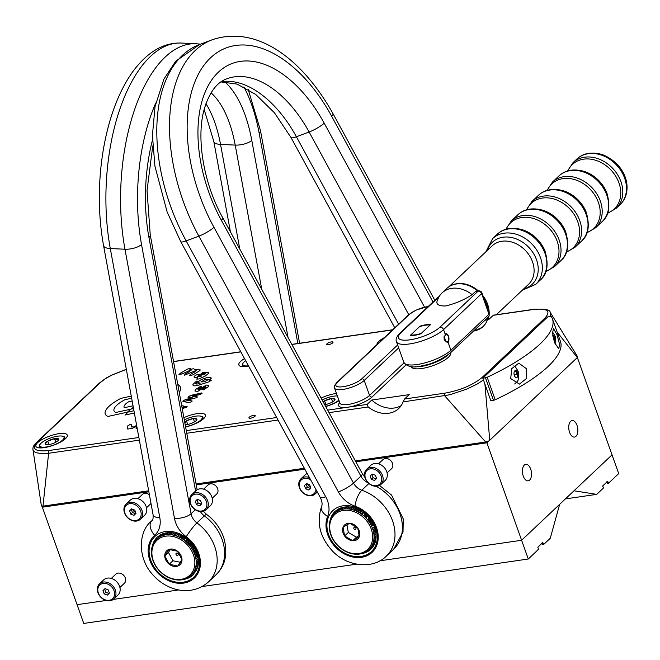 <?xml version="1.0" encoding="UTF-8"?>
<svg xmlns="http://www.w3.org/2000/svg" width="660" height="660" viewBox="0 0 660 660"><rect width="100%" height="100%" fill="white"/><g stroke="black" fill="none" stroke-linecap="round" stroke-linejoin="round"><path stroke-width="0.99" d="M577.005 425.329A8.332 4.455 81.8 0 0 572.105 420.577A8.332 4.455 81.8 0 0 568.887 429.47A8.332 4.455 81.8 0 0 574.489 437.077A8.332 4.455 81.8 0 0 577.005 425.329M530.681 469.079A8.332 4.455 81.8 0 0 525.781 464.335A8.332 4.455 81.8 0 0 522.571 473.22A8.332 4.455 81.8 0 0 528.173 480.835A8.332 4.455 81.8 0 0 530.681 469.079M43.601 506.038L42.364 507.202L148.855 491.774M196.267 484.91L304.854 469.178M355.847 461.785L486.907 442.802L489.043 440.789M42.364 507.202L77.072 604.676L106.07 600.468L77.072 604.676L83.746 623.419L528.289 559.012L538.56 549.31L537.826 547.231L542.842 542.487L543.584 544.566L542.842 544.756L542.132 542.726M486.907 442.802L521.615 540.268L379.904 560.802L521.615 540.268L528.289 559.012M356.598 564.176L202.084 586.558L356.598 564.176M178.777 589.941L113.297 599.42L178.777 589.941M182.713 537.809A12.507 9.892 -133.4 0 0 183.076 539.352M360.376 510.551A12.507 9.892 -133.4 0 0 360.508 511.912M360.624 512.556A12.507 9.892 -133.4 0 0 360.888 513.595M577.368 357.505L612.034 454.856L521.615 540.268L559.647 504.347L550.275 538.246L543.584 544.566M371.555 523.693L372.034 523.66M371.902 523.363L372.314 523.388M372.611 523.116L371.959 523.372M194.015 549.038L193.256 549.409M603.364 487.921L602.671 485.974L607.695 481.231L608.429 483.31L607.687 483.499L606.986 481.47M603.413 488.053L596.722 494.365L574.002 490.784L612.034 454.856L618.709 473.599L608.429 483.31M596.722 494.365L565.405 498.902M537.941 549.351L538.56 549.31M473.55 331.039A25.938 20.518 -133.4 0 0 488.045 317.353M488.359 310.893A25.938 20.518 -133.4 0 0 482.749 296.744M444.799 337.961A3.597 1.922 81.8 0 0 446.358 341.335A3.597 1.922 81.8 0 0 448.404 340.453A3.597 1.922 81.8 0 0 447.645 335.214A3.597 1.922 81.8 0 0 445.574 334.793A3.597 1.922 81.8 0 0 444.799 337.961M444.114 336.245L444.081 336.889A4.125 2.203 81.8 0 0 444.097 338.019A4.125 2.203 81.8 0 0 444.543 339.966L444.122 339.257M447.645 335.214L445.64 333.795M447.967 341.979L447.15 342.383L444.312 339.925L445.162 334.108A4.372 2.335 81.8 0 1 445.937 333.712A4.372 2.335 81.8 0 1 448.511 336.204A4.372 2.335 81.8 0 1 447.967 341.979L450.904 350.229L488.986 314.251A3.127 0.932 -19.6 0 0 489.316 313.582L481.973 292.966A3.127 0.932 160.4 0 1 481.643 293.634A3.127 2.475 -133.4 0 0 478.03 291.2L475.348 291.588L478.582 290.92A3.127 1.666 81.8 0 0 478.03 291.2L439.948 327.178A3.127 2.475 -133.4 0 1 443.561 329.612A26.466 7.87 160.4 0 1 416.65 342.507A26.466 7.87 160.4 0 1 396.487 341.698L403.829 362.315A26.466 7.87 -19.6 0 0 423.992 363.124A26.466 7.87 -19.6 0 0 450.904 350.229A3.127 2.475 46.6 0 1 450.433 352.877L488.515 316.907A3.127 2.475 46.6 0 0 488.986 314.251L481.643 293.634L443.561 329.612L445.162 334.108M419.999 326.213L410.371 335.313A12.507 3.721 -19.6 0 0 420.832 333.795L430.46 324.703A12.507 3.721 -19.6 0 0 419.999 326.213L420.106 326.51M442.076 292.9A26.466 20.938 46.6 0 1 472.106 294.657C464.343 299.813 455.499 303.584 445.566 305.968C438.009 306.116 435.394 304.004 437.72 299.64A26.466 20.938 46.6 0 1 442.076 292.9L446.713 288.527A26.466 20.938 46.6 0 1 477.667 291.052M472.106 294.657L475.348 291.588M364.32 516.302L366.011 514.709M363.561 515.625L365.252 514.033M365.822 517.762L367.504 516.169M365.17 517.102L366.853 515.51M368.065 520.352L369.748 518.76M367.438 519.568L369.121 517.976M369.328 522.118L371.027 520.509M368.709 521.227L370.4 519.626M370.738 524.461L372.463 522.827M370.458 523.957L372.174 522.332M369.864 522.951L371.572 521.342M371.646 526.284L373.403 524.626M371.448 525.847L373.189 524.197M370.887 524.741L372.62 523.108M373.032 529.996L374.863 528.272M372.958 529.749L374.781 528.025M372.52 528.421L374.311 526.73M373.51 531.869L375.383 530.087M373.477 531.729L375.35 529.955M373.114 530.285L374.954 528.553M373.832 533.701L375.771 531.869M373.568 532.15L375.457 530.368M374.022 537.595L376.15 535.59M374.014 535.796L376.043 533.882M374.005 535.524L376.018 533.618M374.014 535.664L376.035 533.75M373.535 541.299L375.952 539.014M373.923 538.964L376.142 536.869M373.865 539.476L376.117 537.347M373.362 541.992L375.862 539.632M373.04 543.048L375.68 540.557M372.966 543.262L375.639 540.746M372.38 544.714L375.317 541.942M370.598 547.726L374.566 543.98M371.572 546.274L374.921 543.106M369.493 549.054L373.725 544.772M372.727 546.001L369.352 549.194M355.039 553.723A23.991 18.983 -133.4 0 0 367.562 522.077A23.991 18.983 -133.4 0 0 330.949 520.146A23.991 18.983 -133.4 0 0 355.039 553.723M355.658 554.218A25.006 19.784 46.6 0 1 330.545 519.214A25.006 19.784 46.6 0 1 368.709 521.227A25.006 19.784 46.6 0 1 355.658 554.218M357.753 528.008L349.635 523.256L343.068 527.233L344.611 535.961L352.729 540.705L359.304 536.729L357.753 528.008A9.628 7.615 -133.4 0 0 349.635 523.256A9.628 7.615 -133.4 0 0 343.068 527.233A9.628 7.615 -133.4 0 0 344.611 535.961A9.628 7.615 -133.4 0 0 352.729 540.705A9.628 7.615 -133.4 0 0 359.304 536.729A9.628 7.615 -133.4 0 0 357.753 528.008M346.937 524.692L348.315 532.455L356.441 537.207L359.353 535.441M355.096 529.65A1.287 1.023 46.6 0 1 354.684 527.315A1.287 1.023 46.6 0 1 355.096 529.65M348.315 532.455L344.611 535.961M356.441 537.207L352.729 540.705M335.033 512.869L339.727 508.678M337.895 510.914L341.278 507.697M336.402 511.813L340.461 507.986M339.487 510.172L342.466 507.358M343.505 509.083L345.889 506.83M341.179 509.586L343.843 507.07M346.657 508.86L348.802 506.839M344.776 508.934L347.045 506.789M350.254 509.19L352.217 507.334M348.579 508.959L350.617 507.037M353.909 510.106L355.748 508.373M352.481 509.677L354.362 507.903M352.358 509.644L354.247 507.862M352.077 509.569L353.974 507.779M350.526 509.231L352.481 507.391M356.02 510.914L357.811 509.223M354.428 510.287L356.26 508.563M354.197 510.205L356.029 508.472M358.248 511.987L359.997 510.337M357.835 511.772L359.584 510.106M357.555 511.624L359.312 509.965M356.359 511.063L358.141 509.371M360.088 513.059L361.812 511.434M359.601 512.762L361.334 511.129M361.861 514.28L363.561 512.671M361.325 513.892L363.033 512.275M179.363 537.207L181.129 535.532M179.644 537.339L181.401 535.672M181.888 538.585L183.62 536.959M181.426 538.304L183.158 536.671M181.154 538.147L182.886 536.506M180.04 537.545L181.797 535.887M183.686 539.781L185.386 538.164M183.158 539.41L184.866 537.793M186.178 541.769L187.869 540.177M185.394 541.101L187.093 539.5M187.704 543.213L189.387 541.621M187.027 542.545L188.71 540.952M189.964 545.762L191.656 544.17M189.337 544.995L191.02 543.403M189.131 544.747L190.814 543.163M188.554 544.104L190.237 542.512M191.26 547.511L192.959 545.903M190.641 546.637L192.332 545.036M192.72 549.846L194.436 548.221M192.415 549.326L194.131 547.709M191.821 548.353L193.52 546.744M193.652 551.661L195.401 550.011M193.438 551.207L195.179 549.565M192.868 550.126L194.593 548.493M194.304 553.138L196.078 551.463M193.784 551.941L195.533 550.291M197.323 555.415A17.713 14.017 46.6 0 1 195.781 555.431A17.713 14.017 46.6 0 1 195.104 555.382L196.919 553.658M195.013 555.101L196.828 553.385M194.56 553.798L196.342 552.106M195.962 559.094L197.885 557.271M195.954 559.053L197.876 557.238M195.665 557.527L197.546 555.753M195.607 557.238L197.472 555.472M195.566 557.073L197.431 555.316M196.16 560.909L198.165 559.02L196.16 560.909M196.218 562.955L198.322 560.975M195.797 566.692L198.181 564.44M196.144 564.382L198.33 562.312M196.094 564.853L198.322 562.749M194.716 570.133L197.587 567.427M195.566 567.683L198.058 565.331M193.933 571.717L197.191 568.639M191.92 574.546L196.399 570.306L196.251 569.53M184.552 578.44A23.991 18.983 -133.4 0 0 183.661 541.538A23.991 18.983 -133.4 0 0 151.891 553.261A23.991 18.983 -133.4 0 0 184.552 578.44M185.485 578.886A25.006 19.784 46.6 0 1 151.429 552.635A25.006 19.784 46.6 0 1 184.552 540.424A25.006 19.784 46.6 0 1 185.485 578.886M177.499 551.24L168.877 549.442L164.744 555.943L169.24 564.25L177.853 566.049L181.987 559.548L177.499 551.24A9.628 7.615 -133.4 0 0 168.877 549.442A9.628 7.615 -133.4 0 0 164.744 555.943A9.628 7.615 -133.4 0 0 169.24 564.25A9.628 7.615 -133.4 0 0 177.853 566.049A9.628 7.615 -133.4 0 0 181.987 559.548A9.628 7.615 -133.4 0 0 177.499 551.24M170.362 549.442L168.457 552.445L172.945 560.744L180.452 562.32M177.672 555.357A1.287 1.023 46.6 0 1 176.476 553.13A1.287 1.023 46.6 0 1 177.672 555.357M168.457 552.445L164.744 555.943M172.945 560.744L169.24 564.25M157.649 538.271L160.331 535.862M158.293 537.784L162.508 533.8M159.761 536.852L163.292 533.519M163.004 535.458L165.726 532.884M161.337 536.068L164.389 533.181M166.576 534.732L168.877 532.554M164.752 535.004L167.236 532.661M168.448 534.625L170.61 532.579M168.82 534.625L170.965 532.595M170.362 534.691L172.417 532.744M170.56 534.707L172.598 532.768M174.256 535.334L176.154 533.544M174.157 535.309L176.063 533.519M173.877 535.243L175.791 533.437M172.301 534.922L174.273 533.065M177.548 536.398L179.355 534.699M176.212 535.912L178.043 534.171M175.997 535.837L177.837 534.097M185.617 427.012A16.673 4.958 -19.6 0 0 205.425 415.049A16.673 4.958 -19.6 0 0 197.134 413.638A16.673 4.958 -19.6 0 0 183.892 417.648M336.493 393.475A16.673 4.958 -19.6 0 0 335.288 393.624A16.673 4.958 -19.6 0 0 321.098 398.079M325.693 406.51A16.673 4.958 -19.6 0 0 339.075 400.719M384.392 337.598A16.673 4.958 -19.6 0 0 376.942 344.635M244.513 358.578A16.673 4.958 -19.6 0 0 238.862 364.98A16.673 4.958 -19.6 0 0 248.647 366.135M253.572 415.379A3.333 0.99 -19.6 0 0 250.321 416.476A3.333 0.99 -19.6 0 0 248.944 417.895A3.333 0.99 -19.6 0 0 252.417 417.714A3.333 0.99 -19.6 0 0 255.23 415.66A3.333 0.99 -19.6 0 0 253.572 415.379M331.353 341.905A3.333 0.99 -19.6 0 0 328.102 343.002A3.333 0.99 -19.6 0 0 326.725 344.421A3.333 0.99 -19.6 0 0 330.198 344.239A3.333 0.99 -19.6 0 0 333.011 342.185A3.333 0.99 -19.6 0 0 331.353 341.905M58.979 433.653A16.673 4.958 -19.6 0 0 42.727 439.156A16.673 4.958 -19.6 0 0 35.863 446.251A16.673 4.958 -19.6 0 0 53.229 445.327A16.673 4.958 -19.6 0 0 67.27 435.064A16.673 4.958 -19.6 0 0 58.979 433.653M484.91 384.046L489.753 440.269A3.209 0.957 160.4 0 1 485.644 442.002L444.766 395.885A2.087 1.114 -98.2 0 1 445.021 393.137C460.457 390.283 472.808 385.069 482.08 377.487L544.929 318.12C551.265 310.967 547.486 308.088 533.593 309.474A2.087 1.114 -98.2 0 1 533.965 309.284L493.457 315.158L488.532 319.712M483.45 379.954L477.114 384.087L467.008 389.004L450.054 394.721L403.021 401.932L404.596 398.995L445.021 393.137M489.753 440.269L577.318 357.547L557.139 332.087M549.747 316.618L550.498 314.754L550.151 312.229L577.632 356.804A3.209 0.957 160.4 0 1 577.318 357.547M139.351 440.137L48.617 453.28L42.983 506.129L148.681 490.817M196.086 483.953L304.351 468.262M355.352 460.878L485.644 442.002M42.983 506.129A3.209 0.957 160.4 0 1 41.374 505.808L33 449.749L34.262 451.712L36.473 452.785L41.613 453.56L48.617 453.28A2.087 1.114 -98.2 0 1 48.873 450.532L138.864 437.489M126.34 369.394L111.631 375.185L105.188 378.832L100.386 382.519A2.087 1.65 -133.4 0 0 99.627 382.882L36.77 442.249C33.767 445.055 32.513 447.546 33 449.749M100.386 382.519L37.538 441.886A2.087 1.65 -133.4 0 0 36.77 442.249M487.352 319.877L485.009 320.215M546.15 318.359A2.087 1.65 -133.4 0 0 544.929 318.12M483.293 377.726A2.087 1.65 -133.4 0 0 482.08 377.487M403.021 401.932A27.093 21.433 -133.4 0 1 398.656 408.581A27.093 21.433 -133.4 0 1 368.164 406.981L367.117 404.423L371.745 400.051L409.225 394.622L404.596 398.995M425.23 365.038A12.507 3.721 -19.6 0 0 425.452 365.005A12.507 3.721 -19.6 0 0 438.834 360.187M401.132 405.636A27.093 21.433 46.6 0 1 371.745 400.051M201.589 373.552L202.562 372.512L208.246 372.397L208.882 373.131L205.26 376.043L198.916 378.964L196.663 379.104L197.819 377.825L194.419 377.462C193.57 376.852 194.32 375.961 196.68 374.789L201.374 374.072L204.295 374.888L205.491 373.56L201.589 373.552L202.562 372.512L208.246 372.397L208.882 373.131L205.26 376.043L198.916 378.964L196.663 379.104L197.819 377.825L194.419 377.462C193.57 376.852 194.32 375.961 196.68 374.789L201.374 374.072L204.295 374.888L205.491 373.56L201.498 373.436M200.203 387.56L197.827 389.136L198.297 389.804L206.349 385.044L208.832 385.382L208.453 386.578L203.552 389.846L202.702 389.326L206.011 387.106L205.532 386.595L197.761 391.363L194.964 391.083L195.467 389.548L200.755 386.232L201.721 386.603L197.827 389.136L198.297 389.804L206.349 385.044L208.832 385.382L208.453 386.578L203.552 389.846L202.702 389.326L206.011 387.106L205.532 386.595L197.761 391.363L194.964 391.083L195.467 389.548L200.755 386.232L201.721 386.603L200.203 387.56M183.389 408.26L184.008 407.113L187.135 406.486L186.301 407.36L183.389 408.26L184.008 407.113L186.763 406.312L186.301 407.36L183.035 408.086M129.88 424.603L131.769 424.76L131.505 426.979L133.609 426.97L136.191 425.626L136.57 424.702L136.191 425.626L133.609 426.97L131.488 426.64L131.752 424.553L129.88 424.603L127.495 426.063L129.88 424.603M127.726 429.041L132.181 428.406L136.306 426.492L136.075 428.299L137.206 428.48L136.075 428.29L136.306 426.492L132.181 428.406L127.726 429.041L127.174 428.2L127.495 426.063L127.174 428.2L127.726 429.041L127.174 428.2M124.806 399.745L131.645 398.244L124.806 399.745A25.847 7.689 -19.6 0 0 114.007 410.817A25.847 7.689 160.4 0 1 124.806 399.745M131.249 396.107L120.788 398.409A35.17 10.461 -19.6 0 0 105.229 413.952A35.17 10.461 -19.6 0 0 107.968 416.435L127.487 412.145L130.54 409.249L115.723 412.508A25.847 7.689 160.4 0 1 114.007 410.817A25.847 7.689 -19.6 0 0 115.723 412.508L130.54 409.249L127.487 412.145L107.968 416.435A35.17 10.461 160.4 0 1 105.229 413.952A35.17 10.461 160.4 0 1 120.788 398.409L131.249 396.107M124.352 407.698L133.031 405.793L124.352 407.698A15.163 4.513 160.4 0 1 124.08 407.236A15.163 4.513 160.4 0 1 128.518 401.841A15.163 4.513 -19.6 0 0 124.352 407.698M131.381 409.027L133.543 408.548L131.381 409.027L133.295 407.212L131.381 409.027M124.987 415.066L134.359 413.003L124.987 415.066L128.197 412.03L124.987 415.066M133.947 410.767L128.197 412.03L133.947 410.767M179.264 392.518A44.599 13.266 -19.6 0 0 180.37 387.189A44.599 13.266 -19.6 0 0 177.787 384.466A44.599 13.266 160.4 0 1 180.37 387.189A44.599 13.266 160.4 0 1 179.264 392.518M183.653 405.983L181.706 405.776L183.653 405.983L183.43 407.03L182.053 407.657L183.43 407.03L183.653 405.983L184.214 406.213M198.94 394.828L192.093 396.173L196.292 396.586L196.927 397.592L186.772 400.273L191.251 400.76L191.779 401.56L189.296 402.592L182.779 401.263L183.331 400.48L187.316 399.077L192.968 397.947L187.976 397.196L188.603 396.412L201.853 392.914L202.051 393.64L198.94 394.828L192.093 396.173L196.292 396.586L196.927 397.592L186.772 400.273L191.251 400.76L191.779 401.56L189.296 402.592L183.785 401.643L182.779 401.263L183.331 400.48L192.968 397.947L187.976 397.196L188.603 396.412L192.374 395.01L201.853 392.914L202.051 393.64L198.94 394.828M197.406 396.916L196.927 397.592L197.406 396.916M192.184 401.024L191.779 401.56L192.184 401.024M195.781 383.485C195.896 384.318 197.365 384.211 200.161 383.179L198.107 382.462C198.52 381.01 200.78 379.607 204.88 378.262C208.824 377.041 210.961 377.025 211.282 378.213L209.154 380.35L211.299 380.308L208.733 381.892L199.353 384.912C194.782 386.273 192.637 386.116 192.935 384.433L193.017 385.027L192.935 384.433L196.482 381.117L198.107 381.183L195.781 383.485C195.896 384.318 197.365 384.211 200.161 383.179L198.107 382.462C198.52 381.01 200.78 379.607 204.88 378.262C208.824 377.041 210.961 377.025 211.282 378.213L209.154 380.35L211.299 380.308L208.733 381.892L199.353 384.912C194.782 386.273 192.637 386.116 192.935 384.433L196.482 381.117L198.107 381.183L195.814 383.749M200.945 381.909L204.517 381.793L208.436 379.492L204.658 379.789L200.962 382.024M179.371 374.632L179.957 373.445L187.3 369.188L190.105 368.338L189.857 369.377L193.776 368.742L194.758 369.897L198.825 369.278L199.947 370.557L192.976 374.822L189.692 375.721L190.22 374.534L194.543 372.025L195.797 370.573L184.561 375.177L185.163 373.997L189.263 371.621L190.74 370.037L182.564 373.717L179.371 374.632L179.957 373.445L187.3 369.188L190.105 368.338L190.616 368.569L190.105 368.338L189.857 369.377L193.776 368.742L194.758 369.897L198.825 369.278L199.947 370.557L192.976 374.822L189.692 375.721L190.22 374.534L194.543 372.025L195.797 370.573L184.561 375.177L185.163 373.997L189.263 371.621L190.74 370.037L182.564 373.717L178.934 374.426M132.157 401.041L128.518 401.841L132.157 401.041M199.666 376.703L201.927 375.895L198.33 375.647L197.521 376.555L199.666 376.703M516.772 374.566A10.42 5.569 81.8 0 0 516.095 371.25M516.054 371.118A10.42 5.569 81.8 0 0 515.864 370.557M510.7 378.56L519.42 384.12L526.193 378.766L526.655 368.833L518.777 363.157L511.797 368.577L510.7 378.56M487.195 377.264A116.886 34.765 -19.6 0 0 552.445 318.904A116.886 34.765 -19.6 0 0 551.331 316.676A2.087 0.619 -19.6 0 0 550.316 316.536L547.676 316.924L482.823 378.18L490.834 400.669L493.474 400.29L485.463 377.792A2.087 0.619 -19.6 0 0 487.195 377.264L495.198 399.754A116.886 34.765 -19.6 0 0 560.447 341.393L552.445 318.904M557.023 334.801L553.484 328.49L552.568 332.986L554.449 342.581L558.822 348.777L559.556 344.256L557.023 334.801M495.198 399.754A2.087 0.619 160.4 0 1 493.474 400.29M482.823 378.18L485.463 377.792M514.825 370.846L516.764 371.151A3.597 1.922 -98.2 0 1 517.564 372.578A3.597 1.922 -98.2 0 1 517.927 374.368L517.927 374.426A3.597 1.922 -98.2 0 1 517.126 377.314A3.597 1.922 -98.2 0 1 515.171 377.025L515.146 377A3.597 1.922 -98.2 0 1 514.008 373.808L514 373.774A3.597 1.922 -98.2 0 1 514.363 371.506A3.597 1.922 -98.2 0 1 514.8 370.87L514.825 370.846A3.597 1.922 -98.2 0 1 516.764 371.151L517.927 374.368L514.173 374.946M517.927 374.426L517.118 377.338L515.171 377.025M517.209 373.37A9.9 5.288 -98.2 0 1 517.366 374.484M517.432 375.202A9.9 5.288 -98.2 0 1 517.473 376.852M514.387 371.498L516.772 371.151M514.297 371.662L514.8 370.87M552.783 335.527A3.597 1.922 -98.2 0 1 553.814 336.146L553.847 336.179A3.597 1.922 -98.2 0 1 554.623 337.573A3.597 1.922 -98.2 0 1 554.977 339.372L554.986 339.397A3.597 1.922 -98.2 0 1 554.309 342.177M553.55 339.603L554.986 339.397L554.185 342.309M553.822 336.46A9.9 5.288 -98.2 0 1 554.26 338.365M554.491 340.197A9.9 5.288 -98.2 0 1 554.532 341.847M553.847 336.179L554.977 339.372M552.89 336.286L553.831 336.146L552.857 336.097M410.916 334.801A11.459 3.407 -19.6 0 0 421.377 333.284L429.916 325.215A11.459 3.407 -19.6 0 0 419.463 326.733L410.916 334.801M58.328 440.303L58.682 439.123A7.219 2.145 -19.6 0 0 54.516 438.661A7.219 2.145 -19.6 0 0 47.734 441.136L45.119 444.064A7.219 2.145 160.4 0 1 47.734 441.136L48.964 444.584M46.035 444.642L45.119 444.064A7.219 2.145 160.4 0 0 45.664 444.526A7.219 2.145 160.4 0 0 49.285 444.526A7.219 2.145 160.4 0 0 56.067 442.052A7.219 2.145 160.4 0 0 58.583 439.923A7.219 2.145 160.4 0 0 58.682 439.123L56.909 439.758L54.516 438.661L47.734 441.136M42.223 447.158A12.878 3.828 -19.6 0 0 59.433 442.357A12.878 3.828 -19.6 0 0 61.421 436.012A12.878 3.828 -19.6 0 0 40.994 443.281A12.878 3.828 -19.6 0 0 42.223 447.158M40.78 443.495A13.546 4.026 -19.6 0 0 40.549 443.718A13.546 4.026 -19.6 0 0 39.262 446.482A13.546 4.026 -19.6 0 0 41.844 447.793A13.546 4.026 -19.6 0 0 42.537 447.851M63.104 440.525A13.546 4.026 -19.6 0 0 64.779 437.398A13.546 4.026 -19.6 0 0 62.04 436.07A13.546 4.026 -19.6 0 0 61.718 436.045M54.516 438.661L55.778 442.216M185.196 424.735A7.219 2.145 160.4 0 0 186.846 424.611A7.219 2.145 160.4 0 0 193.677 422.334A7.219 2.145 -19.6 0 0 196.746 419.909A7.219 2.145 -19.6 0 0 196.886 419.306A7.219 2.145 -19.6 0 0 193.264 418.547L186.433 420.816L184.94 423.365M196.556 420.189L196.886 419.306L193.264 418.547L194.461 421.897M185.567 426.781A12.878 3.828 -19.6 0 0 199.873 420.824A12.878 3.828 -19.6 0 0 199.576 415.99A12.878 3.828 -19.6 0 0 184.297 419.859M201.267 420.511A13.546 4.026 -19.6 0 0 202.942 417.384A13.546 4.026 -19.6 0 0 200.194 416.048A13.546 4.026 -19.6 0 0 199.873 416.023M184.676 421.905A7.219 2.145 160.4 0 1 186.433 420.816A7.219 2.145 160.4 0 1 193.264 418.547M186.433 420.816L187.729 424.454M245.652 360.657A12.878 3.828 -19.6 0 0 244.134 361.878A12.878 3.828 -19.6 0 0 243.994 362.01A12.878 3.828 -19.6 0 0 248.474 365.822M243.697 362.307A13.546 4.026 -19.6 0 0 243.556 362.447A13.546 4.026 -19.6 0 0 242.269 365.211A13.546 4.026 -19.6 0 0 245.545 366.572M324.679 404.638A7.219 2.145 160.4 0 0 325 404.596A7.219 2.145 160.4 0 0 331.84 402.32A7.219 2.145 -19.6 0 0 334.9 399.894A7.219 2.145 -19.6 0 0 335.049 399.292A7.219 2.145 -19.6 0 0 331.419 398.533L324.588 400.801A7.219 2.145 160.4 0 1 331.419 398.533L332.615 401.882M334.719 400.174L335.049 399.292L331.419 398.533M325.611 406.346A12.878 3.828 -19.6 0 0 338.861 400.117M337.375 395.95A12.878 3.828 -19.6 0 0 322.146 400.001M323.078 401.709A7.219 2.145 160.4 0 1 324.588 400.801L323.656 402.773M324.588 400.801L325.883 404.44M111.317 578.408L115.789 574.183A6.253 4.95 46.6 0 1 123.676 575.33A6.253 4.95 46.6 0 1 124.377 583.275L119.905 587.499M103.183 583.423A9.38 7.417 -133.4 0 0 100.897 597.061A9.38 7.417 -133.4 0 0 114.477 595.089A9.38 7.417 -133.4 0 0 103.183 583.423M103.315 582.046A10.42 8.242 46.6 0 1 114.246 587.845A10.42 8.242 46.6 0 1 113.8 598.991A10.42 8.242 46.6 0 1 100.658 597.077A10.42 8.242 46.6 0 1 99.495 583.844A10.42 8.242 46.6 0 1 103.315 582.046M113.8 598.991L117.975 595.056A10.42 8.242 -133.4 0 0 118.412 583.902A10.42 8.242 -133.4 0 0 107.481 578.111A10.42 8.242 -133.4 0 0 103.661 579.909L99.495 583.844M107.341 595.106L109.379 593.101L108.224 589.858L105.031 588.613L102.993 590.609L104.148 593.86L107.341 595.106M105.08 588.629L102.993 590.609M104.676 589.025L105.831 592.267L104.148 593.86M105.831 592.267L108.982 593.497M137.923 498.671L142.395 494.447A6.253 4.95 46.6 0 1 149.407 494.802M151.008 503.506A6.253 4.95 46.6 0 1 150.975 503.539L146.512 507.755M135.713 512.606A6.253 4.95 46.6 0 1 132.487 509.207M129.789 503.679A9.38 7.417 -133.4 0 0 127.495 517.316A9.38 7.417 -133.4 0 0 141.083 515.353A9.38 7.417 -133.4 0 0 129.789 503.679M129.913 502.309A10.42 8.242 46.6 0 1 140.852 508.101A10.42 8.242 46.6 0 1 140.407 519.255A10.42 8.242 46.6 0 1 127.256 517.341A10.42 8.242 46.6 0 1 126.093 504.108A10.42 8.242 46.6 0 1 129.913 502.309M140.407 519.255L144.573 515.32A10.42 8.242 -133.4 0 0 145.018 504.166A10.42 8.242 -133.4 0 0 134.087 498.374A10.42 8.242 -133.4 0 0 130.267 500.164L126.093 504.108M129.599 510.873L130.754 514.123L133.947 515.361L135.985 513.365L134.821 510.114L131.629 508.868L129.599 510.873L131.282 509.281L132.437 512.531L130.754 514.123M132.437 512.531L135.581 513.752M203.643 489.142L208.114 484.927A6.253 4.95 46.6 0 1 216.001 486.073A6.253 4.95 46.6 0 1 216.703 494.018L212.231 498.234M195.508 494.159A9.38 7.417 -133.4 0 0 193.215 507.796A9.38 7.417 -133.4 0 0 206.803 505.832A9.38 7.417 -133.4 0 0 195.508 494.159M195.64 492.789A10.42 8.242 46.6 0 1 206.572 498.58A10.42 8.242 46.6 0 1 206.126 509.734A10.42 8.242 46.6 0 1 192.984 507.82A10.42 8.242 46.6 0 1 191.821 494.587A10.42 8.242 46.6 0 1 195.64 492.789M206.126 509.734L210.301 505.791A10.42 8.242 -133.4 0 0 210.738 494.645A10.42 8.242 -133.4 0 0 199.807 488.845A10.42 8.242 -133.4 0 0 195.987 490.644L191.821 494.587M199.666 505.84L201.704 503.844L200.549 500.593L197.356 499.348L195.319 501.353L196.474 504.595L199.666 505.84M197.398 499.364L195.319 501.353M197.002 499.76L198.157 503.011L196.474 504.595M198.157 503.011L201.308 504.232M310.563 487.27A6.253 4.95 46.6 0 1 307.337 483.871M310.604 479.721A9.38 7.417 -133.4 0 0 304.639 478.351A9.38 7.417 -133.4 0 0 299.425 486.585A9.38 7.417 -133.4 0 0 308.072 495.157A9.38 7.417 -133.4 0 0 315.991 489.605M316.948 491.353A10.42 8.242 46.6 0 1 315.257 493.919A10.42 8.242 46.6 0 1 302.115 492.005A10.42 8.242 46.6 0 1 300.952 478.772A10.42 8.242 46.6 0 1 304.772 476.974A10.42 8.242 46.6 0 1 309.408 477.543M307.205 473.501A10.42 8.242 -133.4 0 0 305.118 474.837L300.952 478.772M304.45 485.537L305.605 488.788L308.798 490.034L310.835 488.029L309.68 484.786L306.488 483.541L304.45 485.537L306.133 483.953L307.288 487.195L305.605 488.788M307.288 487.195L310.431 488.425M378.493 463.815L382.965 459.591A6.253 4.95 46.6 0 1 390.852 460.738A6.253 4.95 46.6 0 1 391.553 468.683L387.082 472.906M370.359 468.831A9.38 7.417 -133.4 0 0 368.074 482.468A9.38 7.417 -133.4 0 0 381.661 480.496A9.38 7.417 -133.4 0 0 370.359 468.831M370.491 467.453A10.42 8.242 46.6 0 1 381.422 473.253A10.42 8.242 46.6 0 1 380.985 484.399A10.42 8.242 46.6 0 1 367.834 482.485A10.42 8.242 46.6 0 1 366.671 469.252A10.42 8.242 46.6 0 1 370.491 467.453M380.985 484.399L385.151 480.463A10.42 8.242 -133.4 0 0 385.597 469.31A10.42 8.242 -133.4 0 0 374.657 463.518A10.42 8.242 -133.4 0 0 370.837 465.316L366.671 469.252M374.517 480.513L376.555 478.508L375.4 475.266L372.207 474.02L370.169 476.017L371.324 479.267L374.517 480.513M372.257 474.037L370.169 476.017M371.852 474.424L373.007 477.675L371.324 479.267M373.007 477.675L376.159 478.904M159.802 536.233A26.045 20.608 46.6 0 1 160.677 534.641M195.706 571.725A26.045 20.608 46.6 0 1 194.073 572.509M176.971 534.913A17.713 14.017 46.6 0 1 177.07 533.824M337.664 510.378A26.045 20.608 46.6 0 1 338.498 508.885M373.527 545.968A26.045 20.608 46.6 0 1 371.984 546.711M414.859 366.729A20.84 6.196 -19.6 0 0 447.934 354.948M411.361 366.679L411.378 366.745A20.84 6.196 -19.6 0 0 433.092 365.59A20.84 6.196 -19.6 0 0 450.64 352.762L450.623 352.704M196.218 370.738L195.797 370.573M189.692 375.721L189.23 375.507M200.194 369.872L199.947 370.557M195.022 369.278L194.758 369.897M191.177 370.202L190.74 370.037M184.561 375.177L184.132 374.987M201.853 392.914L202.051 393.64M206.011 387.106L205.532 386.595L206.011 387.106M197.827 389.136L198.297 389.804M581.46 241.156L575.041 247.22A31.433 24.866 -133.4 0 0 579.554 220.019A31.433 24.866 -133.4 0 0 556.38 197.439A31.433 24.866 -133.4 0 0 531.886 201.523L538.296 195.459A31.433 24.866 -133.4 0 1 562.798 191.375A31.433 24.866 -133.4 0 1 585.973 213.955A31.433 24.866 -133.4 0 1 581.46 241.156C588.423 235.447 590.023 225.852 586.286 212.363A30.558 24.181 -133.4 0 0 567.319 192.283A30.558 24.181 -133.4 0 0 563.962 190.946M587.103 232.444A30.558 24.181 -133.4 0 0 599.511 206.341A30.558 24.181 -133.4 0 0 575.644 179.908A30.558 24.181 -133.4 0 0 547.321 190.327M602.052 221.71L595.634 227.766A31.433 24.866 -133.4 0 0 600.146 200.574A31.433 24.866 -133.4 0 0 576.972 177.986A31.433 24.866 -133.4 0 0 552.469 182.077L558.888 176.014A31.433 24.866 -133.4 0 1 583.382 171.93A31.433 24.866 -133.4 0 1 606.565 194.51A31.433 24.866 -133.4 0 1 602.052 221.71C609.007 215.993 610.615 206.398 606.878 192.91A30.558 24.181 -133.4 0 0 587.911 172.837A30.558 24.181 -133.4 0 0 584.545 171.501M607.695 212.99A30.558 24.181 -133.4 0 0 620.095 186.895A30.558 24.181 -133.4 0 0 596.236 160.462A30.558 24.181 -133.4 0 0 567.913 170.882M546.727 211.736L543.312 210.375C532.595 207.388 524.065 208.898 517.712 214.912A31.433 24.866 -133.4 0 1 542.207 210.829A31.433 24.866 -133.4 0 1 565.381 233.409A31.433 24.866 -133.4 0 1 560.876 260.609C567.831 254.892 569.44 245.297 565.694 231.809A30.558 24.181 -133.4 0 0 546.727 211.736A30.558 24.181 -133.4 0 0 543.37 210.4M566.511 251.889A30.558 24.181 -133.4 0 0 578.919 225.794A30.558 24.181 -133.4 0 0 555.052 199.353A30.558 24.181 -133.4 0 0 526.73 209.781M526.144 231.181L522.728 229.828C512.003 226.834 503.473 228.343 497.12 234.358A31.433 24.866 -133.4 0 1 521.615 230.274A31.433 24.866 -133.4 0 1 544.797 252.854A31.433 24.866 -133.4 0 1 540.284 280.054C547.239 274.346 548.848 264.742 545.102 251.262A30.558 24.181 -133.4 0 0 526.144 231.181A30.558 24.181 -133.4 0 0 522.778 229.845M545.919 271.342A30.558 24.181 -133.4 0 0 558.327 245.239A30.558 24.181 -133.4 0 0 534.468 218.806A30.558 24.181 -133.4 0 0 506.137 229.226M619.93 204.823A31.433 24.866 -133.4 0 0 624.442 177.623A31.433 24.866 -133.4 0 0 601.268 155.042A31.433 24.866 -133.4 0 0 576.766 159.126C583.143 153.103 591.682 151.594 602.374 154.588C628.056 164.975 633.344 192.374 619.93 204.823L616.226 208.321A31.433 24.866 -133.4 0 0 620.738 181.12A31.433 24.866 -133.4 0 0 597.556 158.54A31.433 24.866 -133.4 0 0 573.062 162.624L567.551 170.989M560.876 260.609L554.458 266.665A31.433 24.866 -133.4 0 0 558.962 239.464A31.433 24.866 -133.4 0 0 535.788 216.884A31.433 24.866 -133.4 0 0 511.294 220.976L505.783 229.334M540.284 280.054L535.78 284.311A31.433 24.866 -133.4 0 0 540.284 257.111A31.433 24.866 -133.4 0 0 517.11 234.531A31.433 24.866 -133.4 0 0 492.616 238.615L485.842 251.839M523.726 288.865A28.949 22.902 -133.4 0 0 537.826 264.709A28.949 22.902 -133.4 0 0 514.981 238.45A28.949 22.902 -133.4 0 0 487.377 250.387M496.337 314.738L528.569 284.295A26.466 20.938 -133.4 0 0 532.364 261.385A26.466 20.938 -133.4 0 0 512.853 242.377A26.466 20.938 -133.4 0 0 492.22 245.817L448.734 286.894M478.442 290.945A26.466 20.938 -133.4 0 0 467.923 284.815A26.466 20.938 -133.4 0 0 451.457 285.376M488.078 319.77A26.466 20.938 -133.4 0 0 488.92 316.371M489.109 314.704A26.466 20.938 -133.4 0 0 489.151 314.077M489.175 313.186A26.466 20.938 -133.4 0 0 482.996 295.82M438.991 296.843A3.127 1.666 81.8 0 0 438.983 296.86L400.892 332.838A23.339 6.938 -19.6 0 0 410.041 339.809A23.339 6.938 -19.6 0 0 439.948 327.178M439.09 296.678A3.127 3.127 0 0 0 437.836 297.396A3.127 2.475 46.6 0 1 438.983 296.86M437.836 297.396L399.745 333.374A3.127 2.475 46.6 0 1 400.892 332.838M346.995 508.868L349.115 506.863L347.003 508.868M355.74 510.799L357.538 509.099M196.177 561.19L198.19 559.284M428.348 306.355L415.99 310.126L408.532 314.803L336.633 382.709A2.087 1.65 46.6 0 1 337.4 382.354A14.586 4.339 -19.6 0 0 343.117 386.71A14.586 4.339 -19.6 0 0 361.804 378.815A2.087 1.65 46.6 0 1 364.213 380.44A16.673 4.958 160.4 0 1 347.267 388.558A16.673 4.958 160.4 0 1 334.562 388.047L339.9 403.046A16.673 4.958 -19.6 0 0 352.605 403.557A16.673 4.958 -19.6 0 0 369.559 395.431L404.052 362.843M398.689 347.878L364.213 380.44L369.559 395.431A2.087 1.65 46.6 0 0 371.968 397.056A18.752 5.577 160.4 0 1 347.935 407.203A18.752 5.577 160.4 0 1 339.71 402.509M37.538 441.886C31.201 449.039 34.98 451.918 48.873 450.532M533.593 309.474L493.168 315.332M392.527 329.909L291.868 344.495M240.867 351.887L173.588 361.63M408.532 314.803A2.087 1.65 46.6 0 1 409.291 314.44L337.4 382.354M428.175 306.521A14.586 4.339 -19.6 0 0 409.291 314.44M361.804 378.815L397.65 344.957M405.908 364.988L371.968 397.056M327.673 410.14L367.117 404.423M368.164 406.981L329.043 412.648M278.05 420.04L186.763 433.265M186.277 430.625L276.672 417.524M184.057 579.348A26.045 20.608 -133.4 0 0 193.108 574.934L197.546 567.559C199.221 563.458 199.46 552.461 189.164 541.398C177.334 531.358 166.724 529.914 157.336 537.058A26.045 20.608 -133.4 0 0 152.411 545.845M178.984 582.376A28.133 22.258 46.6 0 1 149.531 555.736A28.133 22.258 46.6 0 1 169.603 531.366A28.133 22.258 46.6 0 1 199.056 558.005A28.133 22.258 46.6 0 1 178.984 582.376M154.654 535.293A29.172 23.084 -133.4 0 0 158.713 573.928A29.172 23.084 -133.4 0 0 196.474 575.66A29.172 23.084 -133.4 0 0 186.26 536.745A12.507 1.683 -53.5 0 1 196.944 522.868A41.679 32.975 46.6 0 1 208.469 581.914C190.921 597.399 166.435 590.51 152.666 574.612C137.008 557.617 138.699 531.102 151.231 521.317A41.679 32.975 46.6 0 1 151.8 520.798A12.507 7.648 48.3 0 0 154.654 535.293A25.006 19.784 -133.4 0 0 159.835 517.811A12.507 4.843 169.6 0 1 153.095 514.825L103.554 245.57C99.998 226.034 98.695 205.598 99.652 184.255C100.567 164.703 103.315 146.017 107.91 128.197C113.776 105.567 122.067 86.716 132.775 71.651C147.436 51.934 163.614 42.405 181.302 43.057A144.837 68.525 92.6 0 0 110.294 248.556A12.507 4.843 169.6 0 1 103.554 245.57M153.095 514.825C153.227 518.711 152.848 520.649 151.973 520.641A12.507 9.892 -133.4 0 1 151.8 520.798L152.072 520.542M208.469 581.914L215.886 574.918A41.679 32.975 -133.4 0 0 204.352 515.864L196.944 522.868A12.507 9.892 -133.4 0 1 191.07 513.736A12.507 4.843 169.6 0 1 174.504 518.48L124.971 249.224A144.837 68.525 -87.4 0 1 195.97 43.725L200.483 44.17M297.85 343.497L259.182 133.345A12.507 4.843 -10.4 0 0 260.477 130.573L248.185 89.339M155.768 103.009A132.33 62.609 92.6 0 0 141.529 244.48A12.507 4.843 169.6 0 1 124.971 249.224L110.294 248.556L159.835 517.811M259.182 133.345A132.33 62.609 92.6 0 0 243.886 86.98M141.529 244.48L191.07 513.736L195.286 509.751M203.362 511.302L206.671 514.445A12.507 1.683 126.5 0 0 204.352 515.864A12.507 9.892 -133.4 0 1 200.401 511.582M197.538 565.81A29.172 23.084 46.6 0 1 196.787 565.76M197.158 489.761L150.232 234.712A12.507 4.843 169.6 0 1 148.937 237.476A115.657 54.722 -87.4 0 1 152.493 139.936M195.591 491.023L148.937 237.476M205.945 103.703A103.158 48.807 -87.4 0 1 220.539 144.416L235.208 145.093A103.158 48.807 92.6 0 0 211.051 92.846M174.504 518.48A25.006 19.784 -133.4 0 0 186.26 536.745M224.68 81.766A115.657 54.722 -87.4 0 1 251.773 140.341L288.049 337.491M261.739 289.253L235.208 145.093A12.507 4.843 -10.4 0 0 251.773 140.341M230.447 231.891L213.799 141.43A12.507 4.843 -10.4 0 0 220.539 144.416L239.786 249.01M361.87 553.583A26.045 20.608 -133.4 0 0 370.928 549.169C375.21 544.979 376.843 539.319 375.829 532.191C374.74 526.053 371.786 520.534 366.976 515.633C355.154 505.601 344.545 504.157 335.148 511.294A26.045 20.608 -133.4 0 0 330.223 520.08M365.326 555.34A28.133 22.258 46.6 0 1 330.652 539.154A28.133 22.258 46.6 0 1 338.893 506.872A28.133 22.258 46.6 0 1 373.568 523.066A28.133 22.258 46.6 0 1 365.326 555.34M432.977 301.991L331.617 116.176A132.33 76.783 69.4 0 0 210.606 57.758A132.33 76.783 69.4 0 0 213.955 227.312A12.507 2.417 151.4 0 1 198.866 236.14L186.153 240.908A12.507 2.417 151.4 0 1 180.733 241.642L167.12 211.918L154.918 166.122L152.435 135.218L155.042 106.573L163.936 79.043L175.717 61.207L199.7 44.467A144.837 84.034 69.4 0 0 186.153 240.908L325.685 496.708A12.507 2.417 151.4 0 1 320.265 497.442C322.096 501.237 322.542 504.223 321.618 506.41A12.507 7.202 22.4 0 0 327.616 516.433A29.172 23.084 -133.4 0 0 345.04 554.268A29.172 23.084 -133.4 0 0 377.759 542A29.172 23.084 -133.4 0 0 354.998 506.17A12.507 4.232 -71.1 0 1 361.796 490.223A41.679 32.975 46.6 0 1 392.32 520.212A41.679 32.975 46.6 0 1 386.29 556.157L393.698 549.153A41.679 32.975 -133.4 0 0 376.167 486.28M368.907 483.508L361.796 490.223A12.507 9.892 -133.4 0 1 353.496 483.112A12.507 2.417 151.4 0 1 338.399 491.939L198.866 236.14A144.837 84.034 -110.6 0 1 212.413 39.699C257.887 24.494 303.295 60.464 333.052 113.759A12.507 2.417 -28.6 0 1 331.617 116.176M213.955 227.312L353.496 483.112L360.904 476.116A12.507 9.892 -133.4 0 0 368.156 482.815M375.416 540.053A29.172 23.084 46.6 0 1 374.888 540.02M344.545 508.951A29.172 23.084 46.6 0 1 344.512 508.134M364.832 477.196L362.348 473.698A12.507 2.417 151.4 0 1 360.904 476.116L221.372 220.316A115.657 67.105 -110.6 0 1 218.443 72.121A115.657 67.105 -110.6 0 1 324.2 123.181L424.545 307.123M362.348 473.698L222.808 217.899A12.507 2.417 151.4 0 1 221.372 220.316M221.38 81.659A103.158 59.854 -110.6 0 1 296.398 136.768L309.111 132A103.158 59.854 69.4 0 0 227.04 78.73C217.016 82.112 209.435 92.194 204.295 108.974C196.02 137.462 203.296 182.96 222.808 217.899M327.616 516.433A25.006 19.784 -133.4 0 0 325.685 496.708M338.399 491.939A25.006 19.784 -133.4 0 0 354.998 506.17M408.721 314.622L309.111 132A12.507 2.417 -28.6 0 0 324.2 123.181M394.779 327.789L290.977 137.503A12.507 2.417 -28.6 0 0 296.398 136.768L398.615 324.167M607.687 483.499L606.969 481.478M603.455 487.963L602.712 485.884M542.842 544.756L542.124 542.735M531.886 201.523L526.375 209.888M575.041 247.22L566.379 252.244M567.319 192.283L563.904 190.93C553.187 187.935 544.648 189.445 538.296 195.459M552.469 182.077L546.958 190.435M595.634 227.766L586.971 232.798M587.911 172.837L584.496 171.476C573.779 168.49 565.24 169.999 558.888 176.014M616.226 208.321L607.563 213.345M576.766 159.126L573.062 162.624M517.712 214.912L511.294 220.976M554.458 266.665L545.795 271.689M497.12 234.358L492.616 238.615M522.192 290.317L535.78 284.311M473.137 331.435L483.64 326.733M448.404 340.453L448.041 341.36M399.745 333.374C396.544 336.699 395.455 339.471 396.487 341.698M481.973 292.966A3.127 3.127 0 0 0 478.582 290.92M450.433 352.877C440.905 359.98 431.475 364.27 422.144 365.747C413.333 368.123 407.228 366.976 403.829 362.315M336.633 382.709L334.645 385.457L334.562 388.047M126.324 369.303L111.194 375.284L105.996 378.155L99.627 382.882M173.563 361.498L240.801 351.763M291.802 344.371L392.7 329.752M550.151 312.229C550.093 309.73 544.698 308.748 533.965 309.284M514.676 383.988C517.423 381.125 519.997 380.523 518.133 371.225L515.534 367.092L513.868 365.813M555.233 344.545L555.819 342.202L555.184 336.221L552.552 332.046M40.994 443.281L40.549 443.718M61.421 436.012L62.04 436.07M39.262 446.482L39.773 447.925M64.779 437.398L65.299 438.834M199.576 415.99L200.194 416.048M202.942 417.384L203.453 418.82M243.994 362.01L243.556 362.447M242.269 365.211L242.781 366.647M315.257 493.919L317.295 491.997M151.231 521.317L152.179 520.427M206.671 514.445C215.465 521.095 221.372 529.576 224.392 539.872C228.434 558.376 222.915 567.806 215.886 574.918M181.302 43.057L195.97 43.725M299.607 343.241L260.477 130.573M150.232 234.712L147.031 190.542L152.74 146.008M213.799 141.43L204.163 109.494M321.618 506.41C316.272 522.332 319.795 537.1 332.203 550.72C347.012 566.948 373.296 569.53 386.29 556.157M379.508 485.455L391.586 495.099L403.252 518.917L403.021 532.059L393.698 549.153M320.265 497.442L180.733 241.642M199.7 44.467L212.413 39.699M434.791 300.267L333.052 113.759M290.977 137.503L274.469 112.827L255.742 94.471L237.088 84.092L220.993 81.931"/></g></svg>
